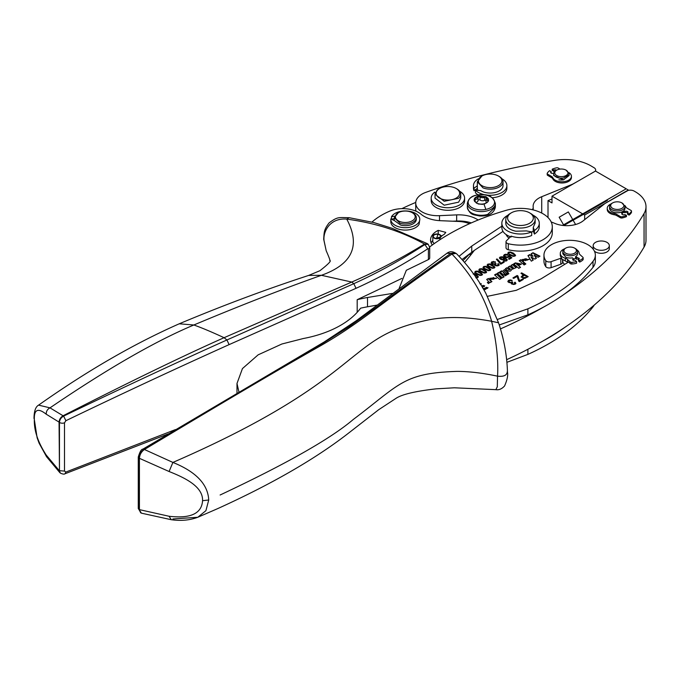<?xml version="1.0" encoding="UTF-8"?>
<svg xmlns="http://www.w3.org/2000/svg" width="680" height="680" viewBox="0 0 680 680"><rect width="100%" height="100%" fill="white"/><g stroke="black" fill="none" stroke-linecap="round" stroke-linejoin="round"><path stroke-width="1.02" d="M488.521 200.575A7.25 4.182 0 0 0 488.529 200.523L488.18 198.518L485.919 196.665L478.915 195.976A7.25 4.182 0 0 0 478.848 195.993A7.25 4.182 0 0 0 478.754 196.01A7.25 4.182 0 0 0 478.669 196.035A7.25 4.182 0 0 0 474.215 199.214A7.25 4.182 0 0 0 474.198 199.266A7.25 4.182 0 0 0 474.181 199.325L474.104 199.92M488.529 200.523L488.606 199.92M474.181 199.325L474.529 201.331L476.723 203.142A7.25 4.182 0 0 0 476.79 203.175A7.25 4.182 0 0 0 476.867 203.209A7.25 4.182 0 0 0 483.794 203.864A7.25 4.182 0 0 0 483.863 203.847A7.25 4.182 0 0 0 483.956 203.83A7.25 4.182 0 0 0 484.041 203.804A7.25 4.182 0 0 0 488.495 200.634A7.25 4.182 0 0 0 488.512 200.575M488.58 200.294L485.919 197.412A7.25 4.182 0 0 0 478.754 196.767A7.25 4.182 0 0 0 474.198 200.013A7.25 4.182 0 0 0 474.138 200.294M488.393 200.915A1.113 0.646 0 0 0 487.909 200.651A3.417 1.972 0 0 1 486.013 198.883A3.417 1.972 0 0 1 486.251 198.152A1.113 0.646 0 0 0 486.327 197.914A1.113 0.646 0 0 0 485.919 197.412A1.113 0.646 0 0 0 484.602 197.379A3.417 1.972 0 0 1 480.029 196.962A1.113 0.646 0 0 0 478.754 196.767A1.113 0.646 0 0 0 478.04 197.362A1.113 0.646 0 0 0 478.048 197.404A3.417 1.972 0 0 1 478.048 197.523A3.417 1.972 0 0 1 475.133 199.478A1.113 0.646 0 0 0 474.198 200.013L476.459 203.184M478.108 203.957L482.681 204.374M487.806 201.824L484.67 203.941M476.697 203.133L476.697 202.462L476.544 203.048M474.802 200.694L474.198 200.013M478.159 220.005A25.695 14.832 180 0 0 456.654 214.888L439.492 215.67A22.023 12.716 180 0 1 415.726 202.997A22.023 12.716 180 0 1 422.127 194.038A18.351 10.6 180 0 1 425.238 192.584A227.273 131.214 180 0 1 433.525 189.652A501.483 289.527 180 0 1 555.254 160.293A36.711 21.191 180 0 1 591.192 166.013L594.099 167.748A5.508 3.179 180 0 1 595.654 169.957A5.508 3.179 180 0 1 595.178 171.249M577.456 181.475L573.538 183.668A16.515 9.537 180 0 1 571.54 184.62L541.713 196.715A20.188 11.654 180 0 0 533.129 206.252A20.188 11.654 180 0 0 533.188 207.162A7.344 4.242 180 0 1 533.213 207.494A7.344 4.242 180 0 1 532.177 209.669M560.057 169.099L558.263 168.062A1.649 0.952 0 0 0 556.554 167.841A14.918 8.611 0 0 0 552.219 169.192L552.219 170.391L553.775 171.292A1.836 1.062 180 0 1 555.322 170.986M552.857 177.769A9.452 5.457 0 0 0 555.288 180.183A9.452 5.457 0 0 0 565.59 181.364A9.452 5.457 0 0 0 571.421 176.324L571.421 177.522A9.452 5.457 180 0 1 565.59 182.563A9.452 5.457 180 0 1 555.288 181.381A9.452 5.457 180 0 1 552.857 178.968L552.857 177.769A5.601 3.23 0 0 0 551.42 176.341L547.672 174.182A1.649 0.952 0 0 1 547.188 173.502A1.649 0.952 0 0 1 547.273 173.196A14.918 8.611 0 0 1 549.619 170.689L551.183 171.589A1.836 1.062 0 0 0 550.638 172.338A1.836 1.062 0 0 0 551.769 173.315A1.836 1.062 0 0 0 553.758 173.094M547.188 173.502L547.188 174.701A1.649 0.952 180 0 0 547.672 175.381L551.42 177.548A5.601 3.23 180 0 1 552.857 178.968M550.962 172.941A1.836 1.062 180 0 1 551.183 172.788L551.183 171.589M477.896 190.357A12.852 7.421 180 0 1 477.326 188.343L474.062 190.723A16.702 9.639 180 0 1 473.475 188.181L473.475 185.631A16.702 9.639 180 0 1 478.363 178.815M501.985 178.815A16.702 9.639 180 0 1 506.285 183.09A16.702 9.639 180 0 1 506.881 185.631L506.881 188.181A16.702 9.639 180 0 1 492.133 197.761M478.125 194.862A16.702 9.639 180 0 1 475.413 192.695L475.413 190.145L480.615 190.595L483.012 191.794A12.852 7.421 0 0 0 496.213 192.185A12.852 7.421 0 0 0 503.021 185.631L503.021 181.738A12.852 7.421 180 0 1 496.213 188.283A12.852 7.421 180 0 1 483.012 187.893L477.326 181.738L481.865 176.043A11.747 6.783 180 0 1 496.417 175.091A11.747 6.783 180 0 1 496.723 175.21A11.747 6.783 180 0 1 498.483 176.043A11.747 6.783 180 0 1 499.248 185.147A11.747 6.783 180 0 1 483.625 186.464A11.747 6.783 180 0 1 481.865 176.043M459.697 191.275A16.702 9.639 180 0 1 464.593 198.101L464.593 200.643A16.702 9.639 180 0 1 458.422 208.131A16.702 9.639 180 0 1 440.708 209.355A16.702 9.639 180 0 1 431.188 200.643L431.188 198.101A16.702 9.639 180 0 1 434.775 192.125L435.2 193.018M478.048 200.337A1.113 0.646 180 0 1 478.754 199.818A1.113 0.646 180 0 1 480.029 200.022A3.417 1.972 180 0 0 484.602 200.439A1.113 0.646 180 0 1 485.919 200.472A1.113 0.646 180 0 1 486.013 200.523M415.743 202.436A227.273 131.214 0 0 0 401.863 208.649M562.538 225.411L563.55 224.833L559.156 217.226L568.336 211.93L572.755 219.589L626.212 188.802L595.485 171.062L552.007 196.171L552.007 202.912L548.012 200.608L552.007 198.985M548.012 217.549L548.012 200.608M456.654 214.888L456.654 221.034A25.695 14.832 180 0 1 471.308 222.904M456.654 221.034L452.719 221.213M416.007 211.174A22.023 12.716 180 0 1 415.726 209.143L415.726 202.997M474.062 190.723L474.062 188.181L477.326 185.802L477.326 188.343M462.952 260.635A363.409 209.814 180 0 0 469.004 254.55L471.41 254.184M582.735 213.911L552.007 196.171M357.187 312.35L357.187 299.693A110.126 63.58 180 0 1 367.514 297.491L392.479 293.411M238.986 392.224L236.988 383.477L242.446 368.585L258.145 354.832A6615.559 3819.458 -0 0 0 281.885 344.003L303.254 338.538A93.61 54.052 180 0 0 360.613 308.176A110.126 63.58 180 0 1 367.514 306.782L377.324 305.074M371.986 222.054A73.415 42.389 180 0 1 389.649 211.166A22.023 12.716 180 0 1 421.056 214.225A25.695 14.832 180 0 0 440.453 220.694L458.55 221.459A22.023 12.716 180 0 1 469.523 223.695M551.165 221.909L555.178 223.542A20.188 11.654 180 0 0 583.142 220.864L604.571 203.839A16.515 9.537 180 0 1 606.254 202.7L626.365 191.089A5.508 3.179 180 0 1 634.151 191.089L635.248 191.718A36.711 21.191 180 0 1 646 206.703A36.711 21.191 180 0 1 644.053 213.52A422.144 243.721 180 0 1 564.706 293.862A220.252 127.16 180 0 1 543.328 307.207A422.144 243.721 180 0 1 500.438 328.907M461.983 259.539L474.317 250.376A367.081 211.93 180 0 1 464.542 262.454M568.336 211.93L559.156 217.226M646 206.703L646 240.278A36.711 21.191 180 0 1 644.053 247.087A422.144 243.721 180 0 1 564.706 327.437A220.252 127.16 180 0 1 543.328 340.782A422.144 243.721 180 0 1 506.736 359.644M356.023 288.311L229.109 344.624C176.434 368.313 122.026 393.669 65.892 420.699L63.614 416.092C124.55 386.809 178.993 361.437 226.933 339.966L353.804 283.679L356.023 288.311C380.197 277.38 404.115 264.205 427.779 248.803L428.4 249.093L428.4 259.59A6615.559 3819.458 -0 0 1 406.325 270.274L399.177 288.311M65.892 420.699L64.507 422.807A3.672 2.117 180 0 1 59.458 422.399L59.458 470.688L59.066 422.11L46.248 414.222C37.936 407.66 33.958 409.453 34.34 419.628C33.966 430.44 37.936 442.272 46.248 455.107L59.066 470.398L60.367 473.059M175.474 429.573L65.892 472.039L64.507 471.096L64.507 422.807M357.187 299.693A6615.559 3819.458 -0 0 0 401.888 278.4M594.192 305.107A25.695 14.832 180 0 1 593.019 306.884A220.252 127.16 180 0 1 527.884 354.39L507 362.287M459.034 256.334L471.75 246.075L501.84 226.185M532.95 215.101A18.717 10.812 180 0 1 539.283 223.201L539.283 226.797A18.717 10.812 180 0 1 534.412 234.065L533.248 230.928A14.679 8.475 180 0 1 531.692 232.22M505.784 223.006A14.679 8.475 0 0 0 505.784 223.159A14.679 8.475 0 0 0 515.882 231.208L526.413 230.911L531.692 231.897L531.692 235.493A18.717 10.812 180 0 1 511.096 236.121L506.506 240.712A3.672 2.117 180 0 0 506.013 241.774L506.013 247.767A3.672 2.117 180 0 0 508.283 249.73A31.833 18.377 180 0 0 534.726 249.177A31.833 18.377 180 0 0 552.296 232.747L552.296 226.754A31.833 18.377 180 0 1 534.726 243.185A31.833 18.377 180 0 1 508.283 243.729A3.672 2.117 180 0 1 506.013 241.774M429.675 246.95A220.252 127.16 180 0 1 506.209 210.324A31.833 18.377 180 0 1 552.296 226.754M324.054 240.695L323.672 239.173C324.224 232.62 323.612 229.959 329.146 222.845C337.892 216.418 338.708 217.583 349.214 217.702L346.749 219.113C329.698 217.668 322.864 231.905 324.054 240.695L326.196 250.75C329.222 257.635 330.387 260.865 329.698 260.449C331.729 260.61 328.466 264.036 319.906 270.716L308.644 275.434L321.411 275.298L351.747 282.055L353.804 283.679C377.961 272.74 401.701 259.649 425.025 244.434L428.196 244.273L429.709 247.477L429.709 257.975A3.672 2.117 180 0 1 428.4 259.59M575.594 224.51L573.121 220.226L583.474 214.336L584.664 215.016L584.664 219.657M169.09 516.264L139.417 509.635L139.417 458.32C139.714 454.606 141.389 451.664 144.432 449.506L144.066 449.302C174.004 430.916 202.861 413.67 230.63 397.57L312.435 349.834L349.078 326.749L378.182 305.873C398.888 290.385 423.079 272.892 450.763 253.41L446.956 253.257C449.412 251.447 452.038 251.269 454.852 252.73L450.763 253.41L451.954 254.074C471.444 274.372 484.662 296.769 491.614 321.274C465.4 316.387 442.731 316.293 423.606 320.994L423.385 321.045C390.719 328.508 375.844 338.7 356.855 353.796L356.736 353.889C329.494 375.241 290.096 411.476 172.907 462.425C195.993 471.75 207.935 484.271 208.726 499.987L205.921 510.654L197.804 517.267C189.754 520.268 180.906 521.084 171.267 519.707L169.09 516.264C190.553 518.772 201.705 513.587 202.564 500.701C203.133 486.285 184.22 477.547 169.09 471.512L172.907 462.425L144.432 449.506C225.887 400.622 284.045 366.367 318.903 346.732C361.896 322.175 375.003 307.156 451.954 254.074L456.059 253.394L456.637 253.827C468.256 265.727 478.006 278.902 485.868 293.361L498.55 322.779L491.614 321.274C496.51 341.878 498.483 360.171 497.539 376.168L497.301 386.775L495.873 389.657L454.385 387.796L436.228 388.832C416.024 391.111 402.773 394.179 396.474 398.038L378.692 409.7L347.106 434.248C314.007 459.714 270.819 484.517 217.557 508.683L197.804 517.267L172.907 518.967M543.328 307.207A220.252 127.16 180 0 1 527.884 314.823L499.248 324.972M564.527 248.846A9.452 5.457 -0 0 0 560.277 253.402L560.277 255.051A9.452 5.457 180 0 0 561.62 257.856A3.672 2.117 180 0 1 560.779 258.264L551.089 261.664A3.672 2.117 180 0 1 545.777 260.635A25.695 14.832 180 0 1 543.957 255.153A25.695 14.832 180 0 1 564.825 240.584A25.695 14.832 180 0 1 593.529 249.671A25.695 14.832 180 0 1 595.348 255.153A25.695 14.832 180 0 1 593.019 261.324A220.252 127.16 180 0 1 527.884 308.83L497.429 319.447M583.151 257.797L583.151 259.445A1.649 0.952 180 0 1 582.904 259.938A14.918 8.611 180 0 1 582.598 260.219A14.918 8.611 180 0 1 579.674 262.089L579.674 260.44A14.918 8.611 -0 0 0 582.598 258.57A14.918 8.611 -0 0 0 582.904 258.289A1.649 0.952 -0 0 0 583.151 257.797A1.649 0.952 -0 0 0 582.887 257.278L580.04 254.694A5.601 3.23 -0 0 1 579.164 253.121A9.452 5.457 -0 0 0 577.702 250.47A9.452 5.457 -0 0 0 576.878 249.832M572.781 259.411L575.543 258.341L575.543 256.7L579.343 258.476L578.493 259.369L578.493 261.018L579.674 262.089M575.543 258.341L576.521 259.233A1.836 1.062 180 0 1 578.663 259.301M573.257 260.44A1.836 1.062 180 0 1 573.427 260.372L573.427 258.723L572.577 259.615L575.399 260.508L576.581 261.579A14.918 8.611 -0 0 1 571.837 262.361L571.837 264.01A1.649 0.952 180 0 1 570.265 263.576L570.265 261.927A1.649 0.952 -0 0 0 571.837 262.361M576.581 261.579L576.581 263.228A14.918 8.611 180 0 1 571.837 264.01M487.441 296.327L516.29 290.309L541.025 278.859L568.539 262.012L570.265 263.576M474.317 250.376L502.988 231.421M584.664 215.016L628.141 190.4M583.474 214.336L573.121 220.226M607.427 200.421L563.669 225.53M607.393 200.362L563.915 225.471M220.107 495.006C286.322 463.879 330.692 438.71 353.226 419.509C400.154 384.217 402.951 373.107 457.198 371.382L457.47 371.382C469.404 371.45 482.758 373.039 497.539 376.168C503.795 376.881 507.059 375.284 507.331 371.39M567.842 262.438L567.409 259.344L570.265 261.927M576.521 257.584L576.521 259.233M578.493 259.369L579.674 260.44M562.547 259.649L562.547 262.446A3.672 2.117 180 0 1 560.779 264.256L551.089 267.656A3.672 2.117 180 0 1 545.777 266.628A25.695 14.832 180 0 1 543.957 261.146L543.957 255.153M561.62 257.856L561.756 259.037L565.31 260.925L565.31 258.23A5.601 3.23 -0 0 1 567.409 259.344M595.348 255.153L595.348 261.146A25.695 14.832 180 0 1 593.019 267.317A220.252 127.16 180 0 1 564.706 293.862M511.096 237.023C504.789 234.702 501.712 231.378 501.874 227.06M506.133 234.583A14.679 8.475 0 0 0 509.099 238.119M446.956 253.257L356.295 320.722L324.368 341.87L142.843 449.165C141.372 449.123 139.851 451.741 138.278 457.037L139.417 458.32L169.09 471.512M626.952 189.227L628.141 189.916M567.409 262.047L565.31 260.925M439.731 239.878A12.852 7.421 180 0 1 444.202 234.387L445.791 232.373L438.217 230.367L438.217 234.099M560.277 253.402A9.452 5.457 -0 0 0 561.756 256.334A9.452 5.457 -0 0 0 565.31 258.23M440.921 235.722A4.59 2.652 180 0 1 442.042 235.764M431.171 243.006A22.023 12.716 180 0 1 432.82 240.388M434.469 243.449A4.131 2.38 180 0 1 433.211 242.556A4.131 2.38 180 0 1 432.82 241.536L432.82 236.368A4.131 2.38 180 0 1 436.041 234.048A4.131 2.38 180 0 1 440.683 235.356A4.131 2.38 180 0 1 441.073 236.368A4.131 2.38 180 0 1 441.014 236.768M138.278 457.037L138.278 508.351A2.567 1.488 0 0 0 138.992 509.379L141.406 513.162L171.267 519.707M563.831 179.758L563.354 179.851A6.979 4.029 180 0 1 558.892 179.741M498.483 176.043L499.256 176.494A12.852 7.421 180 0 1 503.021 181.738M456.195 188.505L456.969 188.955A12.852 7.421 180 0 1 460.734 194.2A12.852 7.421 180 0 1 458.838 198.076A12.852 7.421 180 0 1 458.626 198.28L444.202 201.305L435.038 194.2L437.146 190.128A12.852 7.421 180 0 1 438.804 188.955L439.577 188.505A11.747 6.783 180 0 1 456.195 188.505A11.747 6.783 180 0 1 457.904 196.851A11.747 6.783 180 0 1 457.708 197.03A11.747 6.783 180 0 1 441.439 198.968A11.747 6.783 180 0 1 438.073 189.584A11.747 6.783 180 0 1 439.577 188.505M394.596 216.155L391.459 216.809L391.459 219.206L394.281 218.62M229.109 344.624L226.933 339.966L224.077 337.705L351.747 282.055C376.813 271.15 401.072 258.476 424.515 244.035C401.293 231.276 375.368 222.972 346.749 219.113C360.85 245.582 352.401 264.308 321.411 275.298C282.081 289.238 239.564 305.804 193.851 324.989C202.002 327.887 212.075 332.129 224.077 337.705C183.787 355.572 130.144 381.582 63.155 415.726C60.639 417.256 59.27 419.381 59.066 422.11L59.458 422.399C59.67 419.688 61.055 417.588 63.614 416.092L50.005 407.855C47.387 409.216 46.138 411.341 46.248 414.222M427.779 248.803L424.515 244.035L427.924 244.095M179.222 323.799C134.105 343.706 87.218 370.812 38.581 405.135L50.005 407.855C107.431 368.764 155.38 341.139 193.851 324.989L179.222 323.799C223.023 305.422 266.161 289.298 308.644 275.434M34.34 419.628L37.136 437.844L39.092 443.147L46.555 456.722L46.248 455.107M489.753 282.616L489.727 282.055L490.28 282.548L491.938 281.588L488.376 278.46L486.965 279.718M491.631 281.767L488.376 278.911M488.376 278.46L486.659 279.446L488.656 281.571L487.339 282.548L488.537 283.602L489.779 282.396M488.606 281.792L487.713 282.872M491.733 278.35L493.688 277.534L493.688 277.984L490.807 279.65M496.51 278.392L489.829 278.477M493.688 277.534L490.484 279.387L496.536 278.171L489.804 278.256L490.11 278.962L491.759 278.01M496.289 273.904L494.572 274.89L499.673 279.395L501.398 278.392L496.289 273.904L501.092 278.57M498.984 272.34L497.267 273.334L502.367 277.831L504.101 276.837L498.984 272.34L503.787 277.015M500.2 272.094L501.551 270.861L499.894 271.822L503.455 274.958L505.172 273.964L503.251 272.255L504.398 271.439L506.421 273.241L508.138 272.247L504.5 269.611L501.985 271.719L504.5 269.611M507.833 272.425L504.5 270.062M501.976 271.142L501.551 270.861M505.886 274.125L504.364 275L505.274 275.808L506.796 274.924L505.886 274.125L506.489 275.102M513.221 267.81L511.037 265.387L512.754 264.392L511.343 265.659M513.06 267.189L511.912 267.81L511.912 268.26L513.06 267.639M510.391 269.442L508.206 267.019L509.923 266.033L508.512 267.291M510.229 268.821L509.082 269.45L509.082 269.9L510.229 269.272M512.754 264.392L516.315 267.529L511.496 269.577C510.901 271.363 509.533 271.651 507.39 270.453L505.376 268.651L507.093 267.665L505.682 268.931M521.313 264.299L515.763 263.262L513.986 264.129M518.517 265.616L520.514 267.359L518.789 268.353L513.681 263.857L515.363 262.888L521.339 264.078L518.517 265.616L520.2 267.537M524.9 263.135L523.183 264.12L524.135 264.962L525.852 263.976L524.9 263.135L523.49 264.392M525.546 264.154L524.9 263.585M524.314 259.548L524.314 259.097L526.269 258.74L526.269 259.19L523.387 260.856M529.091 259.599L522.41 259.675M526.269 258.74L523.064 260.593L529.116 259.369L522.385 259.454L522.69 260.168L524.34 259.216M534.131 255.042L538.092 257.261L539.962 256.181L532.984 252.713L531.148 253.776L533.01 256.402L529.779 254.566L527.943 255.621L531.327 261.162L533.264 260.049L530.969 256.87L534.913 259.089L536.418 258.221L534.131 255.042L536.188 258.357M532.984 252.713L531.369 254.099M539.546 256.42L532.984 253.164M533.01 256.402L529.779 255.008L528.148 255.952M529.779 254.566L529.779 255.008M530.969 256.87L533.035 260.176M483.794 289.637L485.154 289.527L488.01 287.657M487.738 288.031L486.438 287.274L484.449 288.685M484.449 288.422L483.148 288.532M482.758 287.062L484.679 285.727M484.415 286.56L483.106 285.804L481.933 286.484M484.415 286.11L483.106 285.353L481.729 286.152M480.675 284.418L481.355 283.806M481.262 284.036L480.037 283.585M481.083 284.18L479.783 283.433M494.615 278.808L494.437 278.137L492.915 279.463L494.437 278.587M494.879 275.162L496.289 274.354M497.573 273.606L498.984 272.791M501.551 271.311L501.985 271.719M503.251 272.705L504.858 274.142M504.671 275.273L505.886 274.575M512.754 264.843L516.01 267.707M509.923 266.475L511.912 268.26M507.093 268.115L509.082 269.9M516.74 264.01L516.953 264.707C518.475 265.6 519.129 265.455 518.925 264.282M518.925 263.832C517.438 262.947 516.783 263.092 516.953 264.256C518.457 265.149 519.12 265.004 518.925 263.832L519.146 264.554M527.017 259.794L525.487 260.67L527.017 259.344L527.246 260.245M487.483 288.328L486.702 287.878M480.531 284.197L480.037 284.036M516.681 264.231L516.953 264.707M483.667 289.416L487.645 288.099M487.483 288.175L486.702 287.427L483.276 288.753M494.437 278.137L492.915 279.021M527.017 259.344L525.487 260.219M515.882 227.613A14.679 8.475 0 0 0 535.152 219.564A14.679 8.475 0 0 0 530.851 213.571L529.55 212.815A12.852 7.421 180 0 1 531.412 221.952A12.852 7.421 180 0 1 516.452 225.114A12.852 7.421 -0 0 1 511.377 212.815L510.085 213.571A14.679 8.475 180 0 0 505.784 219.564A14.679 8.475 180 0 0 515.882 227.613M511.377 212.815A12.852 7.421 -0 0 1 524.476 211.012A12.852 7.421 180 0 1 526.949 211.658A12.852 7.421 180 0 1 529.55 212.815M577.082 250.121A7.344 4.242 0 0 0 575.365 248.557L574.583 248.106A6.239 3.604 180 0 1 576.045 249.441A6.239 3.604 180 0 1 573.954 253.521A6.239 3.604 180 0 1 566.576 253.606A6.239 3.604 -0 0 1 565.76 248.106L564.978 248.557A7.344 4.242 180 0 0 562.827 251.557A7.344 4.242 180 0 0 565.938 255.017A7.344 4.242 0 0 0 573.554 255.323A7.344 4.242 0 0 0 577.515 251.557A7.344 4.242 0 0 0 577.082 250.121M565.76 248.106A6.239 3.604 -0 0 1 573.767 247.715A6.239 3.604 180 0 1 574.583 248.106M398.284 212.721L394.289 217.659L400.044 223.252A11.016 6.358 0 0 0 400.732 223.448A11.016 6.358 0 0 0 416.313 217.659A11.016 6.358 0 0 0 413.083 213.171L412.301 212.721A9.911 5.721 180 0 1 413.44 220.023A9.911 5.721 180 0 1 401.192 221.969A9.911 5.721 180 0 1 400.571 221.791A9.911 5.721 180 0 1 398.284 212.721A9.911 5.721 180 0 1 409.402 211.556A9.911 5.721 180 0 1 412.301 212.721M623.517 211.922A6.979 4.029 180 0 1 622.217 212.968M623.339 211.081L623.942 212.168A7.803 4.505 180 0 1 622.795 213.01A7.803 4.505 180 0 1 622.302 213.273M525.334 277.372L523.744 278.197L523.744 277.746L525.334 277.372L525.334 277.822M526.702 276.59L524.382 275.247L522.342 276.76L523.744 278.197M522.342 277.219L523.744 277.746M514.582 254.94L514.386 256.13L514.582 255.382L514.386 256.13L513.06 256.275L508.827 253.835L509.031 253.088L508.827 253.835L513.06 255.825L514.386 255.68L514.582 254.94L510.348 252.493L509.031 252.637L508.827 253.385L509.031 252.637M504.058 258.485L503.693 259.59L504.058 258.935L502.579 259.794L501.202 259.344L500.404 258.085L502.579 259.344L504.058 258.485L501.883 257.252L500.404 258.085L500.684 257.457M493.91 266.875L493.714 268.065L493.91 267.317L493.714 268.065L492.388 268.209L488.155 265.769L488.359 265.022L488.155 265.769L492.388 267.758L493.714 267.614L493.91 266.875L489.677 264.426L488.359 264.571L488.155 265.319L488.359 264.571M489.779 269.254L489.583 270.453L489.779 269.705L489.583 270.453L488.257 270.598L484.024 268.149L484.228 267.41L484.024 268.149L488.257 270.147L489.583 270.002L489.779 269.254L485.537 266.815L484.228 266.959L484.024 267.707L484.228 266.959M485.639 271.643L485.443 272.841L485.639 272.094L485.443 272.841L484.117 272.986L479.885 270.538L480.088 269.798L479.885 270.538L484.117 272.536L485.443 272.391L485.639 271.643L481.406 269.203L480.088 269.348L479.885 270.087L480.088 269.348M481.508 274.031L481.312 275.23L481.508 274.482L481.312 275.23L479.987 275.375L475.754 272.926L475.958 272.178L475.754 272.926L479.987 274.924L481.312 274.779L481.508 274.031L477.275 271.592L475.958 271.728L475.754 272.476L475.958 271.728M475.847 277.304L477.181 277.168L477.181 277.618L477.377 276.87L477.181 277.618L475.847 277.754M477.377 276.42L477.181 277.168L477.377 276.42L473.135 273.981M619.14 209.287A6.604 3.817 180 0 1 611.601 207.57A6.604 3.817 180 0 1 612.612 202.929A6.604 3.817 180 0 1 615.425 201.969A6.604 3.817 180 0 1 621.953 202.929A6.604 3.817 180 0 1 623.704 206.524A6.604 3.817 180 0 1 619.14 209.287M621.953 202.929L624.996 206.524L624.775 207.578A7.71 4.454 180 0 1 619.454 210.792A7.71 4.454 180 0 1 609.577 206.524A7.71 4.454 180 0 1 611.83 203.38L612.612 202.929M563.252 176.502A6.604 3.817 180 0 1 555.704 174.785A6.604 3.817 180 0 1 556.716 170.144A6.604 3.817 180 0 1 559.529 169.175A6.604 3.817 180 0 1 566.058 170.144A6.604 3.817 180 0 1 567.808 173.74A6.604 3.817 180 0 1 563.252 176.502M624.988 206.524L624.988 208.327A7.71 4.454 180 0 1 619.454 212.594A7.71 4.454 180 0 1 609.577 208.327L609.577 206.524M566.058 170.144L569.101 173.74L568.88 174.785L563.558 178.007A7.71 4.454 180 0 1 553.682 173.74A7.71 4.454 180 0 1 555.934 170.587L556.716 170.144M433.415 235.824A3.655 2.108 180 0 1 437.886 234.337A3.655 2.108 180 0 1 440.47 236.912L435.999 238.408A3.655 2.108 180 0 1 433.415 235.824M473.178 273.887L476.229 275.094L478.354 276.99M474.861 273.028L475.32 271.796L477.309 271.499L480.361 272.705L482.486 274.601M478.992 270.64L479.451 269.407L481.448 269.118L484.491 270.317L486.625 272.212M483.123 268.26L483.59 267.019L485.579 266.73L488.631 267.928L490.756 269.824M487.262 265.872L487.721 264.63L489.71 264.341L492.762 265.548L494.887 267.444M491.198 263.279L491.887 262.225L495.414 262.301M494.717 265.396L494.717 264.333L492.125 263.976L491.19 262.769M498.023 264.299L499.162 265.192M496.978 265.412L497.87 265.217L497.87 265.668L498.219 265.132L496.978 265.863L495.508 264.953L496.978 265.863M491.198 262.828L491.887 261.774L495.414 261.851L492.558 262.149L492.159 263.262L492.558 262.599L492.159 263.262L492.813 264.019L495.771 264.036M496.731 259.556L498.687 260.627L500.829 263.704L503.804 262.421M499.638 258.493L500.038 257.074L502.087 256.725L505.036 257.822L507.178 259.675L506.608 260.933L503.481 260.874L505.996 260.525L506.2 259.59L504.696 258.375L504.271 259.615L502.588 259.922L500.582 259.31L499.469 257.695L499.469 258.137L502.087 257.176L505.036 258.273L507.212 260.245M504.764 259.072L504.764 259.522M506.2 259.59L505.996 260.975L506.2 260.041L505.996 260.975L503.888 261.035M503.633 256.224L504.279 255.076L505.929 254.677L507.798 255.136M508.852 259.072L510.595 258.077L509.133 256.445L508.538 257.269L506.804 257.609L504.772 257.006L503.6 255.535M508.427 256.25L509.048 255.986L511.538 257.958M508.334 255.841L508.002 257.21L506.804 257.457L504.568 256.156L504.942 255.442L504.568 256.156L506.804 257.006L508.002 256.76L508.334 255.841L509.048 255.535L509.048 255.986M507.935 253.938L508.394 252.697L510.383 252.407L513.434 253.606L515.559 255.501M521.262 277.253L523.617 275.255L520.973 273.284L521.679 272.875L527.782 276.853M513.323 278.154L517.14 275.952L517.931 276.411L519.588 281.146L522.928 279.65M507.883 281.817L508.581 280.764L510.229 280.381L512.108 280.84M511.411 283.934L511.411 282.863L508.818 282.514L507.883 281.308M514.717 282.837L515.856 283.721M513.672 283.942L514.564 283.755L514.564 284.206L514.913 283.662L513.672 284.393L512.202 283.492L513.672 284.393M507.883 281.367L508.581 280.313L510.229 279.93L512.108 280.389L509.252 280.687L508.852 281.8L509.252 281.129L508.852 281.8L509.507 282.557L512.465 282.574M519.537 260.925L520.948 260.117L524.203 262.973M506.796 274.048L508.011 273.351L508.614 273.878M603.993 241.264A8.075 4.667 180 0 1 609.314 245.65A8.075 4.667 180 0 1 598.485 250.027A8.075 4.667 180 0 1 593.164 245.65A8.075 4.667 180 0 1 603.993 241.264M623.67 210.808L624.894 211.522A1.836 1.062 0 0 1 626.9 211.293A1.836 1.062 0 0 1 628.031 212.27A1.836 1.062 0 0 1 627.495 213.019L629.051 213.919A14.918 8.611 0 0 0 631.397 211.412A1.649 0.952 0 0 0 631.482 211.106A1.649 0.952 0 0 0 631.006 210.426L627.249 208.267A5.601 3.23 0 0 1 625.812 206.839A9.452 5.457 0 0 0 624.759 205.436M611.039 203.915A9.452 5.457 0 0 0 607.248 208.284A9.452 5.457 0 0 0 610.019 212.143A9.452 5.457 0 0 0 614.193 213.545A5.601 3.23 0 0 1 616.658 214.379L620.415 216.546A1.649 0.952 0 0 0 622.115 216.767A14.918 8.611 0 0 0 626.45 215.416L624.894 214.514A1.836 1.062 0 0 1 622.897 214.744A1.836 1.062 0 0 1 621.766 213.767A1.836 1.062 0 0 1 622.302 213.019L620.95 212.237M391.459 216.809A14.501 8.372 180 0 1 407.49 211.038A14.501 8.372 180 0 1 419.798 219.308A14.501 8.372 180 0 1 419.135 221.816A14.501 8.372 180 0 1 403.104 227.588A14.501 8.372 180 0 1 390.796 219.308A14.501 8.372 180 0 1 390.813 218.892L394.553 220.72L400.732 225.097A11.016 6.358 0 0 0 416.313 219.308A11.016 6.358 0 0 0 416.304 219.164M569.101 173.74L569.101 175.533L563.558 179.809L553.682 175.533L553.682 173.74M440.36 237.711A4.131 2.38 180 0 1 436.619 238.748A4.131 2.38 180 0 1 433.211 237.388A4.131 2.38 180 0 1 432.82 236.368M562.827 251.557L562.827 253.801L565.938 257.269A7.344 4.242 -0 0 0 572.45 257.839L573.427 258.723M473.178 273.436L476.229 274.644L478.388 276.769M478.261 276.777L477.802 277.559L475.923 277.856M482.4 274.389L481.933 275.171L480.054 275.476L476.892 274.261L474.861 272.578L475.32 271.346L477.309 271.048L480.361 272.255L482.519 274.38M474.861 272.578L474.733 272.136M486.531 272L486.072 272.791L484.185 273.088L481.023 271.873L478.992 270.19L479.451 268.957L481.448 268.668L484.491 269.866L486.659 271.991M478.992 270.19L478.864 269.748M490.662 269.611L490.204 270.402L488.325 270.7L485.163 269.484L483.123 267.81L483.59 266.569L485.579 266.279L488.631 267.478L490.79 269.611M483.123 267.81L482.995 267.359M494.802 267.223L494.343 268.014L492.456 268.311L489.294 267.096L487.262 265.421L487.721 264.18L489.71 263.891L492.762 265.098L494.929 267.223M487.262 265.421L487.135 264.971M492.558 262.149L492.159 262.811L492.813 263.568L494.02 263.925L495.482 263.381L495.482 263.832M495.482 263.381L496.111 263.832L495.508 264.503L495.992 265.14L495.508 264.512M498.219 264.681L497.87 265.217L498.219 264.681L497.666 263.984L498.465 263.687L498.465 264.137M498.465 263.687L499.162 264.741L498.542 265.591L496.961 265.948L495.304 265.514L494.717 264.333L494.717 264.945M497.037 258.927L500.829 263.253L503.421 261.757L504.194 262.2L500.752 264.18L496.375 259.318L497.037 258.927L497.037 259.377M500.829 263.253L500.829 263.704M503.421 261.757L503.421 262.208M504.075 260.466L504.075 260.907M503.633 255.782L504.279 254.626L505.929 254.226L507.798 254.685L507.187 255.119L504.942 255L504.568 255.705L504.942 255M509.048 255.535L511.87 257.762L509.226 259.293L508.47 258.85L510.595 257.626M515.474 255.289L515.015 256.079L513.128 256.377L509.966 255.161L507.935 253.487L508.394 252.246L510.383 251.957L513.434 253.164L515.601 255.289M507.935 253.487L507.807 253.036M521.679 272.875L528.173 276.624L524.994 278.315L523.634 278.375L521.254 276.7M521.262 276.802L523.617 274.805M519.588 280.695L522.554 278.978L523.319 279.421L519.512 281.622L518.746 281.18L517.089 276.411L513.697 278.375L512.933 277.933L517.14 275.502L517.931 275.961L519.588 281.146M517.931 275.961L517.931 276.411M522.554 278.978L522.554 279.429M517.14 275.502L517.14 275.952M509.252 280.687L508.852 281.35L509.507 282.106L510.714 282.455L512.176 281.92L512.176 282.37M512.176 281.92L512.796 282.361L512.202 283.041L512.686 283.671L512.202 283.492M514.913 283.212L514.564 283.755L514.913 283.212L514.361 282.523L515.159 282.225L515.159 282.676M515.159 282.225L515.856 283.271L515.227 284.129L513.655 284.486L511.998 284.053L511.411 282.863L511.411 283.483M520.948 259.666L524.51 262.795L522.792 263.789L519.231 260.652L520.948 259.666L520.948 260.117M515.363 262.888L515.363 263.339M507.093 267.665L509.082 269.45M509.923 266.033L511.912 267.81M508.011 272.901L508.921 273.7L507.39 274.584L506.481 273.776L508.011 272.901L508.011 273.351M609.314 245.65L609.314 248.642A8.075 4.667 180 0 1 598.485 253.028A8.075 4.667 180 0 1 594.371 251.099M593.232 249.262A8.075 4.667 180 0 1 593.164 248.642L593.164 245.65M622.081 214.37L622.302 213.019M607.248 208.284L607.248 209.482A9.452 5.457 0 0 0 610.019 213.341A9.452 5.457 0 0 0 614.193 214.744A5.601 3.23 0 0 1 616.658 215.577L620.415 217.745A1.649 0.952 0 0 0 622.115 217.974A14.918 8.611 0 0 0 626.45 216.614L626.45 215.416M627.495 213.019L627.495 214.217L629.051 215.118A14.918 8.611 0 0 0 631.397 212.611A1.649 0.952 0 0 0 631.482 212.304A1.649 0.952 0 0 0 631.397 211.99M629.051 215.118L629.051 213.919M627.708 212.865A1.836 1.062 0 0 0 624.894 212.721L624.894 211.522M623.942 212.168L624.894 212.721M419.798 219.308L419.135 224.213A14.501 8.372 180 0 1 403.104 229.984A14.501 8.372 180 0 1 390.796 221.714L390.796 219.308M571.421 176.324A9.452 5.457 0 0 0 568.828 172.567M556.571 170.23A1.836 1.062 0 0 0 553.775 170.094L552.219 169.192M562.827 259.828L562.827 261.451A7.344 4.242 0 0 0 564.774 264.316M432.31 244.996A22.023 12.716 180 0 1 430.55 240.006A22.023 12.716 180 0 1 438.217 230.367M575.543 256.7A7.344 4.242 -0 0 0 577.515 253.801L577.515 251.557M539.283 223.201A18.717 10.812 180 0 1 534.412 230.469L533.248 227.332L535.143 223.006M531.692 231.897A18.717 10.812 180 0 1 512.134 232.857A18.717 10.812 180 0 1 501.84 223.201A18.717 10.812 180 0 1 507.756 215.322M534.412 230.469L534.412 234.065M533.248 230.928L533.248 227.332M564.706 327.437A422.144 243.721 180 0 1 543.328 340.782M168.436 433.832L64.991 473.773L65.892 472.039M572.721 219.529L563.55 224.833M435.038 194.2L435.038 198.101L444.202 205.207L458.626 202.172L460.734 198.101L460.734 194.2M464.593 198.101A16.702 9.639 180 0 1 458.422 205.581A16.702 9.639 180 0 1 440.708 206.805A16.702 9.639 180 0 1 431.188 198.101M477.326 181.738L477.326 185.802M506.881 185.631A16.702 9.639 180 0 1 494.198 194.99A16.702 9.639 180 0 1 475.413 190.145M474.062 188.181A16.702 9.639 180 0 1 473.475 185.631M486.047 202.224A3.417 1.972 180 0 1 486.013 201.934L486.013 198.883M478.048 197.65L478.048 200.464A3.417 1.972 180 0 1 478.048 200.583A3.417 1.972 180 0 1 476.663 202.172M553.775 171.292L553.775 170.094M478.915 195.976A23.86 6.553 78.3 0 0 476.918 195.075A13.2 7.625 0 0 1 483.421 194.726C489.489 194.624 493.467 197.548 495.38 203.507A14.025 8.092 180 0 1 486.072 211.123A14.025 8.092 180 0 1 479.162 211.497A14.025 8.092 180 0 1 477.411 211.276A14.025 8.092 180 0 1 467.33 203.507C468.325 198.704 471.512 195.899 476.884 195.083L483.429 194.726A13.2 7.625 180 0 1 493.79 199.691A13.2 7.625 180 0 1 485.8 209.431A23.86 6.553 -101.7 0 0 483.794 203.864M485.8 209.431A13.2 7.625 180 0 1 479.289 209.78A13.2 7.625 0 0 1 477.64 209.567A13.2 7.625 0 0 1 468.919 204.816A13.2 7.625 0 0 1 476.918 195.075M487.721 214.387A14.025 8.092 180 0 1 479.162 215.169A14.025 8.092 180 0 1 467.33 207.17C469.973 215.849 474.283 214.506 479.281 215.951C488.427 216.444 493.79 213.52 495.38 207.17L487.721 214.387M475.133 199.478L475.133 200.804M480.029 196.962L480.029 200.022M484.602 197.379L484.602 200.439M487.909 200.651L487.909 201.705M541.713 196.715L541.713 213.078M439.492 215.67L439.492 220.643M367.514 297.491L367.514 306.782M527.884 349.282L527.884 354.39M593.019 306.102L593.019 306.884M498.55 322.779C504.058 339.388 507.034 355.861 507.467 372.198L507.467 372.198C508.173 375.334 507.212 379.925 504.577 385.959C501.84 388.943 498.942 390.175 495.873 389.657M508.283 243.729L508.283 249.73M471.75 252.076L471.75 246.075M560.779 258.264L560.779 264.256M551.089 261.664L551.089 267.656M545.777 260.635L545.777 266.628M593.019 261.324L593.019 267.317M142.843 449.165L144.066 449.302C141.015 451.392 139.332 454.317 138.992 458.065L138.992 509.379L140.675 512.788M505.827 270.64L505.827 270.19M486.438 287.725L486.438 287.274M483.106 285.804L483.106 285.353M484.449 289.918L484.449 289.468M524.476 277.754L524.476 278.205M522.928 277.449L522.928 277.899M513.06 255.825L513.06 256.275M510.629 254.779L510.629 255.229M502.579 259.344L502.579 259.794M501.202 258.901L501.202 259.344M492.388 267.758L492.388 268.209M489.965 266.713L489.965 267.163M488.257 270.147L488.257 270.598M485.826 269.101L485.826 269.552M484.117 272.536L484.117 272.986M481.695 271.49L481.695 271.932M479.987 274.924L479.987 275.375M477.555 273.87L477.555 274.32M437.886 234.337A6.604 1.394 -81.2 0 1 436.942 237.269A6.604 1.394 98.8 0 1 435.999 238.408M202.564 500.701L208.726 499.987M476.229 274.644L476.229 275.094M475.32 271.346L475.32 271.796M477.309 271.048L477.309 271.499M480.361 272.255L480.361 272.705M479.451 268.957L479.451 269.407M481.448 268.668L481.448 269.118M484.491 269.866L484.491 270.317M483.59 266.569L483.59 267.019M485.579 266.279L485.579 266.73M488.631 267.478L488.631 267.928M487.721 264.18L487.721 264.63M489.71 263.891L489.71 264.341M492.762 265.098L492.762 265.548M492.813 263.568L492.813 264.019M494.02 263.925L494.02 264.375M495.108 263.695L495.108 264.146M491.887 261.774L491.887 262.225M493.544 261.392L493.544 261.843M498.687 260.176L498.687 260.627M500.081 261.757L500.081 262.208M505.053 260.712L505.053 261.162M500.038 257.074L500.038 257.524M502.087 256.725L502.087 257.176M505.036 257.822L505.036 258.273M505.401 256.572L505.401 257.023M506.804 257.006L506.804 257.457M508.002 256.76L508.002 257.21M504.279 254.626L504.279 255.076M505.929 254.226L505.929 254.677M508.394 252.246L508.394 252.697M510.383 251.957L510.383 252.407M513.434 253.164L513.434 253.606M522.248 275.596L522.248 276.046M519.367 279.93L519.367 280.381M509.507 282.106L509.507 282.557M510.714 282.455L510.714 282.905M511.802 282.234L511.802 282.685M508.581 280.313L508.581 280.764M510.229 279.93L510.229 280.381M622.115 217.974L622.115 216.767M620.415 217.745L620.415 216.546M616.658 215.577L616.658 214.379M614.193 214.744L614.193 213.545M631.397 212.611L631.397 211.412M60.154 472.923L59.458 470.688L64.507 471.096M582.904 259.938L582.904 258.289M527.884 308.83L527.884 314.823M429.709 247.477L428.4 249.093M644.053 213.52L644.053 247.087M551.42 177.548L551.42 176.341M547.672 175.381L547.672 174.182M495.38 203.507L495.38 207.17M595.654 169.957L595.654 171.165M533.213 207.494L533.213 209.916M140.87 512.924L138.278 508.351M323.672 239.173L326.196 250.75M349.214 217.702L373.762 222.53L392.148 228.31L427.388 243.669M34 418.531C34.059 411.23 35.589 406.767 38.581 405.135M46.555 456.722L59.866 472.677M488.656 282.022L488.656 281.571M480.981 284.257L480.981 283.806M535.152 223.159L535.152 219.564M394.281 220.583L394.281 217.659M416.313 219.308L416.313 217.659M514.667 255.705L514.667 255.255M508.742 253.512L508.742 253.071M504.067 259.037L504.067 258.587M500.387 258.366L500.387 257.924M494.003 267.639L494.003 267.189M488.07 265.455L488.07 265.004M489.863 270.028L489.863 269.577M483.939 267.835L483.939 267.385M485.733 272.416L485.733 271.966M479.8 270.224L479.8 269.773M481.593 274.805L481.593 274.354M475.668 272.612L475.668 272.161M477.462 277.194L477.462 276.743M505.784 223.159L505.784 219.564M492.159 263.185L492.159 262.735M498.219 265.175L498.219 264.724M506.345 260.474L506.345 260.024M504.552 256.02L504.552 255.57M508.427 256.606L508.427 256.156M508.844 281.716L508.844 281.265M512.202 283.5L512.202 283.05M514.913 283.713L514.913 283.262M482.511 287.852L482.511 287.402M631.482 212.304L631.482 211.106M427.677 243.865L428.196 244.273M456.059 253.394L454.852 252.73M501.84 223.201L501.84 227.698M64.991 473.773C64.337 474.377 62.866 474.198 60.571 473.221L60.571 473.221M236.988 393.388L236.988 383.477M478.048 197.523L478.048 200.583M467.33 203.507L467.33 207.17"/></g></svg>
